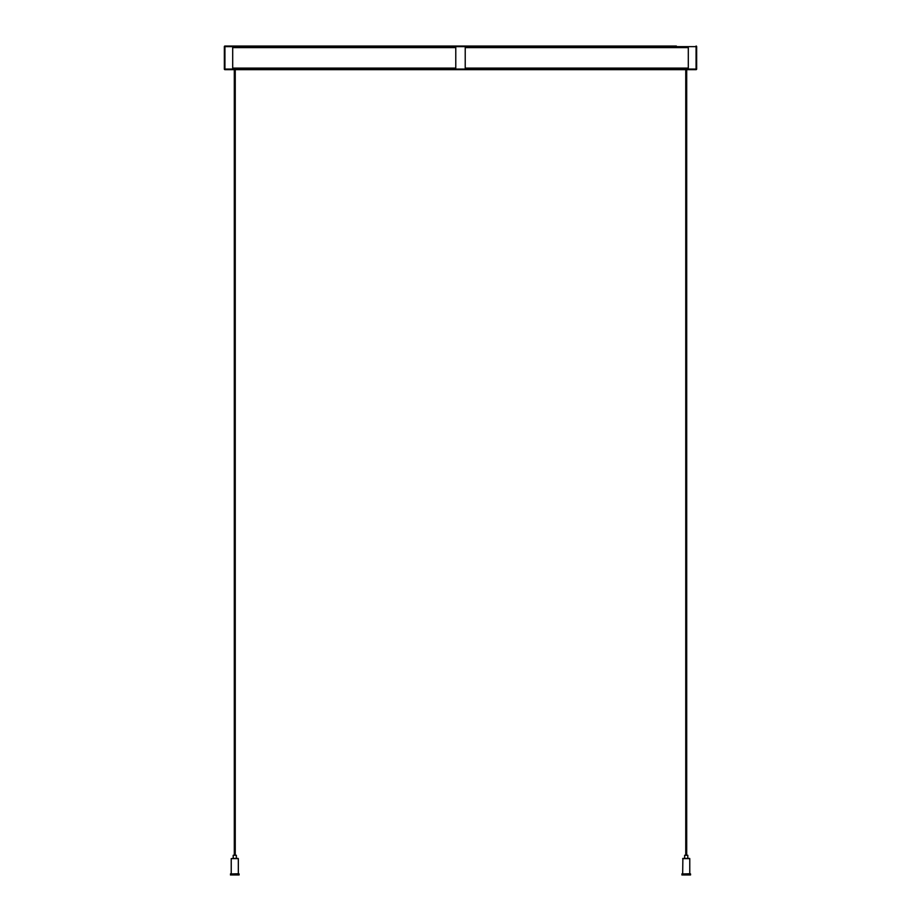 <?xml version="1.0" encoding="UTF-8"?>
<svg xmlns="http://www.w3.org/2000/svg" width="921" height="921" viewBox="0 0 921 921"><rect width="100%" height="100%" fill="white"/><g stroke="black" fill="none" stroke-linecap="round" stroke-linejoin="round"><path stroke-width="1.38" d="M224.931 69.662L224.344 69.075A0.587 0.587 0 0 0 224.931 69.662L696.069 69.662A0.587 0.587 0 0 0 696.656 69.075L696.069 69.662M676.382 46.05L224.931 46.05L676.382 46.05M224.931 46.05A0.587 0.587 0 0 0 224.344 46.637L224.931 46.05M224.344 46.637L224.344 69.075M696.069 46.05L696.656 46.637A0.587 0.587 0 0 0 696.069 46.05M696.656 69.075L696.656 46.637M465.22 68.096L465.22 47.627L688.309 47.627L688.309 68.096L465.22 68.096L688.309 68.096M455.78 68.096L232.691 68.096L232.691 47.627L455.78 47.627L455.78 68.096L232.691 68.096M224.344 68.096L224.344 47.627M232.691 47.627L455.78 47.627M465.22 47.627L688.309 47.627M686.698 855.275L686.698 69.662M690.359 873.764L681.897 873.971L690.554 873.971L690.554 874.95L681.897 874.95L682.68 873.764L682.093 873.764M689.564 858.418L682.875 858.418L684.648 858.418L684.648 855.275L687.803 855.275L687.803 858.418L689.564 858.418L682.68 858.614L689.771 858.614L689.771 873.764M235.246 855.275L235.246 69.662M238.907 873.764L230.446 873.971L239.103 873.971L239.103 874.95L230.446 874.95L231.229 873.764L230.641 873.764L231.229 873.764L231.229 858.614L238.32 858.614L238.32 873.764M236.352 858.418L231.229 858.614L233.197 858.418L233.197 855.275L236.352 855.275L236.352 858.418L238.125 858.418L233.197 858.418M682.875 858.418L682.68 873.764M696.069 69.075L224.931 69.075L224.931 46.637L696.069 46.637L696.069 69.075M685.754 69.662L685.754 855.275M234.302 69.662L234.302 855.275"/></g></svg>
